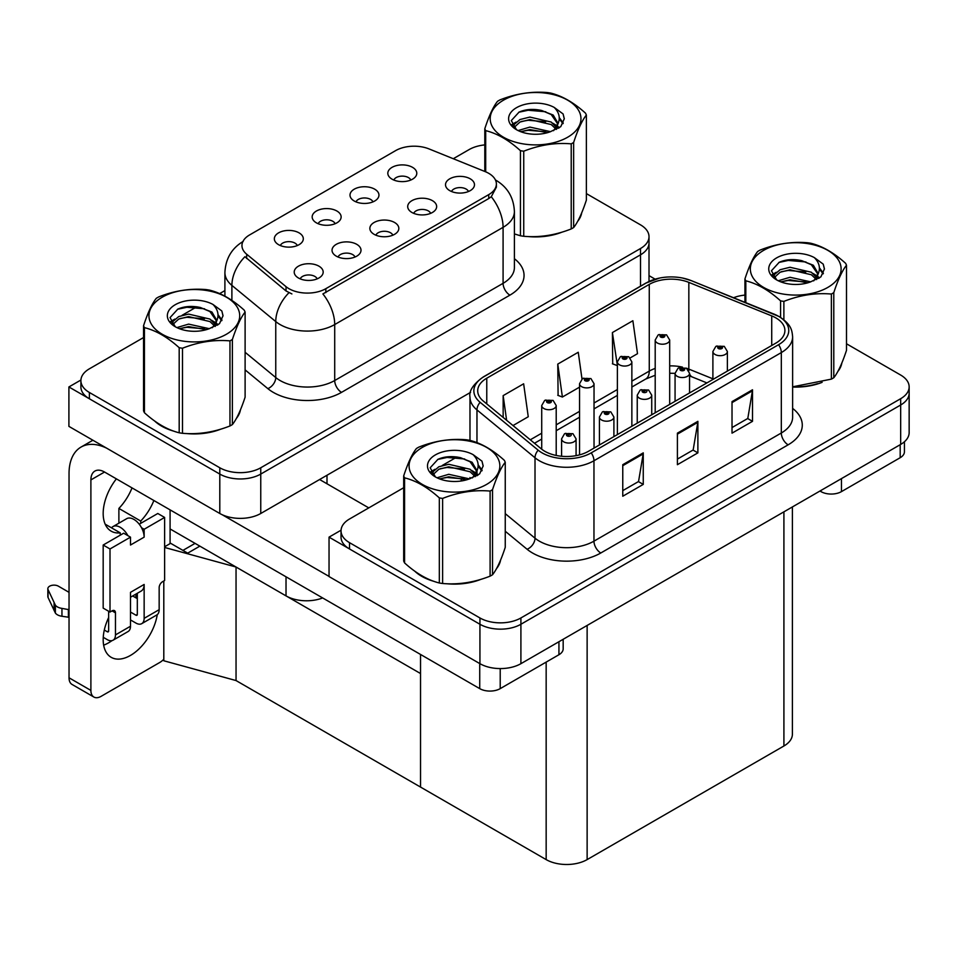 <?xml version="1.0" encoding="UTF-8"?>
<svg xmlns="http://www.w3.org/2000/svg" width="957" height="957" viewBox="0 0 957 957"><rect width="100%" height="100%" fill="white"/><g stroke="black" fill="none" stroke-linecap="round" stroke-linejoin="round"><path stroke-width="1.44" d="M392.825 235.183A8.685 5.012 0 0 0 390.492 232.742A8.685 5.012 0 0 0 381.927 231.474A8.685 5.012 0 0 0 375.874 235.183M394.583 222.491A14.487 8.362 0 0 0 376.029 221.557A14.487 8.362 0 0 0 371.232 231.953A14.487 8.362 0 0 0 374.103 234.321A14.487 8.362 0 0 0 397.466 231.953A14.487 8.362 0 0 0 394.583 222.491M335.129 223.711A8.685 5.012 0 0 0 332.797 221.27A8.685 5.012 0 0 0 324.232 220.002A8.685 5.012 0 0 0 318.179 223.711M336.888 211.019A14.487 8.362 0 0 0 318.334 210.085A14.487 8.362 0 0 0 313.537 220.481A14.487 8.362 0 0 0 316.408 222.849A14.487 8.362 0 0 0 339.771 220.481A14.487 8.362 0 0 0 336.888 211.019M354.999 257.026A8.685 5.012 0 0 0 352.666 254.574A8.685 5.012 0 0 0 344.101 253.306A8.685 5.012 0 0 0 338.036 257.026M356.758 244.334A14.487 8.362 0 0 0 338.204 243.401A14.487 8.362 0 0 0 333.407 253.796A14.487 8.362 0 0 0 336.278 256.153A14.487 8.362 0 0 0 359.641 253.796A14.487 8.362 0 0 0 356.758 244.334M317.174 278.858A8.685 5.012 0 0 0 314.841 276.417A8.685 5.012 0 0 0 306.276 275.149A8.685 5.012 0 0 0 300.211 278.858M318.932 266.166A14.487 8.362 0 0 0 300.378 265.233A14.487 8.362 0 0 0 295.581 275.628A14.487 8.362 0 0 0 298.452 277.997A14.487 8.362 0 0 0 321.815 275.628A14.487 8.362 0 0 0 318.932 266.166M430.65 213.351A8.685 5.012 0 0 0 428.317 210.899A8.685 5.012 0 0 0 419.752 209.631A8.685 5.012 0 0 0 413.699 213.351M432.408 200.647A14.487 8.362 0 0 0 413.855 199.726A14.487 8.362 0 0 0 409.058 210.109A14.487 8.362 0 0 0 411.929 212.478A14.487 8.362 0 0 0 435.291 210.109A14.487 8.362 0 0 0 432.408 200.647M468.475 191.508A8.685 5.012 0 0 0 466.143 189.067A8.685 5.012 0 0 0 457.578 187.787A8.685 5.012 0 0 0 451.525 191.508M470.234 178.815A14.487 8.362 0 0 0 451.68 177.882A14.487 8.362 0 0 0 446.883 188.278A14.487 8.362 0 0 0 449.754 190.634A14.487 8.362 0 0 0 473.117 188.278A14.487 8.362 0 0 0 470.234 178.815M410.78 180.036A8.685 5.012 0 0 0 408.448 177.595A8.685 5.012 0 0 0 399.882 176.315A8.685 5.012 0 0 0 393.829 180.036M412.539 167.343A14.487 8.362 0 0 0 393.985 166.41A14.487 8.362 0 0 0 389.188 176.806A14.487 8.362 0 0 0 392.059 179.174A14.487 8.362 0 0 0 415.422 176.806A14.487 8.362 0 0 0 412.539 167.343M372.955 201.879A8.685 5.012 0 0 0 370.622 199.427A8.685 5.012 0 0 0 362.057 198.159A8.685 5.012 0 0 0 356.004 201.879M374.713 189.187A14.487 8.362 0 0 0 356.16 188.254A14.487 8.362 0 0 0 351.363 198.637A14.487 8.362 0 0 0 354.234 201.006A14.487 8.362 0 0 0 377.596 198.637A14.487 8.362 0 0 0 374.713 189.187M297.304 245.554A8.685 5.012 0 0 0 294.971 243.114A8.685 5.012 0 0 0 286.406 241.834A8.685 5.012 0 0 0 280.341 245.554M299.062 232.862A14.487 8.362 0 0 0 280.509 231.929A14.487 8.362 0 0 0 275.712 242.324A14.487 8.362 0 0 0 278.583 244.681A14.487 8.362 0 0 0 301.945 242.324A14.487 8.362 0 0 0 299.062 232.862M488.74 173.337A26.066 15.049 0 0 0 485.259 171.65L429.035 148.921A26.066 15.049 0 0 0 395.648 150.608L249.598 234.932A26.066 15.049 0 0 0 241.954 245.578A26.066 15.049 0 0 0 246.667 254.203L286.035 286.669A26.066 15.049 0 0 0 325.835 288.679L488.74 194.618A26.066 15.049 0 0 0 496.384 183.983A26.066 15.049 0 0 0 488.74 173.337M322.653 597.946A28.973 16.724 180 0 1 286.023 595.888L170.083 528.946M80.914 380.013L68.904 386.951L219.799 474.074A28.973 16.724 0 0 0 260.759 474.074L640.52 254.813A28.973 16.724 0 0 0 649.013 242.994A28.973 16.724 0 0 1 640.52 254.813L260.759 474.074A28.973 16.724 0 0 1 219.799 474.074L89.384 398.782A28.973 16.724 0 0 1 80.902 386.951L80.902 380.647A28.973 16.724 0 0 0 89.384 392.478L219.799 467.77A28.973 16.724 0 0 0 260.759 467.77L640.52 248.509A28.973 16.724 0 0 0 649.013 236.69A28.973 16.724 0 0 0 640.52 224.859L586.366 193.589M68.904 386.951L68.904 426.379L219.799 513.49A28.973 16.724 0 0 0 260.759 513.49L470.581 392.358M199.857 546.136L187.704 553.146L170.083 542.978M236.044 680.559L236.044 567.023L420.53 673.537L420.53 787.073L236.044 680.559L163.803 660.773L163.803 580.983M195.072 543.373L182.931 550.395L170.633 543.301L164.628 546.77M164.628 547.464L236.044 567.023M403.687 487.735L349.52 519.005A28.973 16.724 0 0 0 341.039 530.836L341.039 537.14A28.973 16.724 0 0 0 349.52 548.971L479.935 624.263A28.973 16.724 0 0 0 520.907 624.263L900.669 405.002A28.973 16.724 0 0 0 909.15 393.183A28.973 16.724 0 0 1 900.669 405.002L520.907 624.263A28.973 16.724 0 0 1 479.935 624.263L329.041 537.14L329.041 576.569L479.935 663.679A28.973 16.724 0 0 0 520.907 663.679L900.669 444.431A28.973 16.724 0 0 0 909.15 432.6L909.15 386.879A28.973 16.724 0 0 0 900.669 375.048L846.502 343.778M341.063 530.202L329.041 537.14M792.396 506.935L792.396 734.175A28.973 16.724 180 0 1 783.915 745.993L587.131 859.601A28.973 16.724 180 0 1 546.16 859.601L420.53 787.073L420.53 654.456M154.663 421.02A46.355 26.76 0 0 0 161.554 426.092A46.355 26.76 0 0 0 173.923 431.2M496.384 183.983L496.384 187.177L491.276 196.711L488.74 198.554L322.892 293.931A33.794 19.511 60 0 1 334.711 324.555A38.627 22.298 180 0 1 280.09 324.555A38.627 22.298 180 0 1 275.76 321.576L231.893 285.401A38.627 22.298 180 0 1 224.907 272.613L224.907 296.156M291.897 293.931L286.035 290.964L244.92 256.727A33.794 22.609 129.5 0 0 231.893 285.401L231.893 300.402M520.441 235.781L520.441 150.692A52.145 30.11 -0 0 0 523.742 151.206L523.742 236.283A52.145 30.11 -0 0 1 520.441 235.781L514.399 233.903A46.355 26.76 0 0 0 515.177 234.178M527.666 236.523A46.355 26.76 0 0 0 561.998 232.144M577.645 221.39A46.355 26.76 0 0 0 581.689 212.897M186.412 433.545A46.355 26.76 0 0 0 220.744 429.167M236.391 418.412A46.355 26.76 0 0 0 240.434 409.907M484.804 144.902A28.973 16.724 0 0 0 469.145 149.567L453.283 158.718M224.907 290.581L219.655 293.608M196.807 306.802L182.093 315.296M143.55 337.546L89.384 368.816A28.973 16.724 0 0 0 80.902 380.647M414.812 571.221A46.355 26.76 0 0 0 421.69 576.293A46.355 26.76 0 0 0 434.059 581.389M775.852 317.891A30.899 17.836 180 0 1 784.907 330.5A30.899 17.836 180 0 1 775.852 343.12L588.495 451.285A30.899 17.836 180 0 1 541.339 448.905L483.297 401.055A30.899 17.836 180 0 1 477.71 390.815A30.899 17.836 180 0 1 486.766 378.206L649.265 284.385A30.899 17.836 180 0 1 688.837 282.387L771.725 315.894A30.899 17.836 180 0 1 775.852 317.891M778.579 316.312A34.763 20.073 0 0 0 773.938 314.063L691.05 280.557A34.763 20.073 0 0 0 682.7 278.068A34.763 20.073 0 0 0 659.529 278.068A34.763 20.073 0 0 0 646.537 282.805L484.027 376.627A34.763 20.073 0 0 0 480.139 402.323L538.169 450.185A34.763 20.073 0 0 0 591.223 452.864L778.579 344.699A34.763 20.073 0 0 0 778.579 316.312M622.768 464.695L622.768 496.228L643.26 484.398L643.26 452.864L622.768 464.695M622.768 490.63L638.546 481.527L643.176 453.905A7.728 4.462 -120 0 0 643.26 452.864M638.415 481.598L643.26 484.398M732.021 401.617L732.021 433.15L752.501 421.331L752.501 389.786L732.021 401.617M732.021 427.564L747.8 418.448L752.417 390.839A7.728 4.462 -120 0 0 752.501 389.786M747.656 418.532L752.501 421.331M677.4 433.15L677.4 464.695L697.88 452.864L697.88 421.331L677.4 433.15M677.4 459.097L693.167 449.981L697.797 422.372A7.728 4.462 -120 0 0 697.88 421.331M693.035 450.065L697.88 452.864M792.623 387.047A46.355 26.76 0 0 0 822.135 382.333M837.782 371.579A46.355 26.76 0 0 0 841.825 363.086M446.548 583.734A46.355 26.76 0 0 0 480.881 579.356M496.527 568.602A46.355 26.76 0 0 0 500.571 560.108M341.039 530.836A28.973 16.724 0 0 0 349.52 542.667L479.935 617.959A28.973 16.724 0 0 0 520.907 617.959L900.669 398.698A28.973 16.724 0 0 0 909.15 386.879M744.941 295.091A28.973 16.724 0 0 0 733.576 297.723M456.944 456.991L442.242 465.485M630.232 357.882L637.506 353.683L632.876 320.727L612.396 332.558L612.719 363.899M513.012 425.554L528.252 416.75L523.635 383.805L503.155 395.624L503.155 417.419M582 378.984L578.255 352.26L557.775 364.091L558.098 395.432M557.775 364.091L562.393 397.035L579.547 387.142M562.393 397.035L557.775 395.313M612.396 332.558L617.373 365.299M617.014 365.502L612.396 363.78M503.155 395.624L506.612 420.267M556.208 455.46L556.208 405.553A7.237 4.187 180 0 1 551.734 409.417A7.237 4.187 180 0 1 543.839 408.507A7.237 4.187 180 0 1 541.722 405.553L544.617 400.528A4.833 2.907 57.8 0 1 547.189 400.672A2.416 1.4 0 0 0 547.26 402.598A2.416 1.4 0 0 0 550.67 402.598A2.416 1.4 0 0 0 550.67 400.624A2.416 1.4 0 0 0 547.332 400.588L549.928 401.617L548.277 402.012L548.313 401.198M547.332 400.588A4.833 2.668 -117.9 0 0 545.071 400.253A4.833 2.668 -117.9 0 0 544.868 400.397M548.253 401.988L547.189 400.672M548.277 402.012L548.253 401.234M576.078 455.664L576.078 438.868A7.237 4.187 180 0 1 571.604 442.732A7.237 4.187 180 0 1 563.709 441.823A7.237 4.187 180 0 1 561.592 438.868L564.474 433.832A4.833 2.907 57.8 0 1 567.058 433.976A2.416 1.4 0 0 0 567.13 435.902A2.416 1.4 0 0 0 570.539 435.902A2.416 1.4 0 0 0 570.539 433.94A2.416 1.4 0 0 0 567.202 433.892L569.511 434.526L568.147 435.315L568.183 434.514M567.202 433.892A4.833 2.668 -117.9 0 0 564.941 433.569A4.833 2.668 -117.9 0 0 564.738 433.7M568.123 435.303L567.058 433.976M568.147 435.315L568.123 434.55M841.466 478.608L841.466 491.611L900.19 457.709L900.19 444.706M655.126 279.169L649.013 275.64M904.425 441.751L904.425 451.8A14.487 8.362 180 0 1 900.19 457.709M841.466 491.611A14.487 8.362 180 0 1 820.986 491.611L820.986 490.427M819.958 491.025L820.986 491.611M111.957 640.652A38.627 22.298 -60 0 1 108.643 642.793A38.627 22.298 -60 0 1 103.643 645.15M157.259 614.645A38.627 22.298 -60 0 1 130.487 655.413A38.627 22.298 -60 0 1 111.179 657.315A38.627 22.298 -60 0 1 108.643 617.564M120.247 535.178L120.247 532.87L105.174 524.173M153.874 500.511A38.627 22.298 -60 0 1 140.727 521.051L140.727 523.347M140.727 521.051L118.883 508.43L118.883 523.18M500.212 668.584L500.212 688.633L558.936 654.732L558.936 641.728M368.78 507.892L319.614 479.517M329.041 576.401L222.287 514.782M132.03 487.891A38.627 22.298 -60 0 1 118.883 508.43M135.918 594.094A38.627 22.298 -60 0 1 135.882 597.814M90.891 690.416A14.487 8.362 120 0 0 93.882 697.043L72.038 684.434A14.487 8.362 -60 0 1 69.036 677.795L90.891 690.416L90.891 479.912A19.307 11.149 60 0 1 94.887 471.071A19.307 11.149 60 0 1 104.54 472.028L479.732 688.633L479.732 663.56M106.658 448.175A57.934 33.447 -120 0 0 81.034 447.075A57.934 33.447 -120 0 0 69.036 473.595L69.036 677.795M93.882 697.043A14.487 8.362 120 0 0 101.131 696.325L159.843 662.423A14.487 8.362 120 0 0 163.803 659.217M120.247 532.87A38.627 22.298 -60 0 1 111.179 531.171A38.627 22.298 -60 0 1 116.383 478.859M170.083 543.612L170.083 509.866M563.171 639.276L563.171 648.822A14.487 8.362 180 0 1 558.936 654.732M500.212 688.633A14.487 8.362 180 0 1 479.732 688.633M594.034 448.091L594.034 383.721A7.237 4.187 180 0 1 589.56 387.573A7.237 4.187 180 0 1 581.665 386.676A7.237 4.187 180 0 1 579.547 383.721L582.442 378.685A4.833 2.907 57.8 0 1 585.014 378.828A2.416 1.4 0 0 0 585.086 380.754A2.416 1.4 0 0 0 588.495 380.754A2.416 1.4 0 0 0 588.495 378.793A2.416 1.4 0 0 0 585.158 378.745L587.754 379.773L586.103 380.168L585.014 378.828M586.139 380.18L586.139 379.367M585.158 378.745A4.833 2.668 -117.9 0 0 582.897 378.422A4.833 2.668 -117.9 0 0 582.693 378.553M586.103 380.168L586.079 379.391M631.859 426.248L631.859 361.878A7.237 4.187 180 0 1 627.385 365.741A7.237 4.187 180 0 1 619.49 364.832A7.237 4.187 180 0 1 617.373 361.878L620.268 356.853A4.833 2.907 57.8 0 1 622.84 356.997A2.416 1.4 0 0 0 622.911 358.923A2.416 1.4 0 0 0 626.321 358.923A2.416 1.4 0 0 0 626.321 356.949A2.416 1.4 0 0 0 622.983 356.901L625.579 357.93L623.928 358.325L622.84 356.997M623.964 358.349L623.964 357.523M622.983 356.901A4.833 2.668 -117.9 0 0 620.722 356.578A4.833 2.668 -117.9 0 0 620.519 356.722M623.928 358.325L623.904 357.559M669.685 404.416L669.685 340.034A7.237 4.187 180 0 1 665.211 343.898A7.237 4.187 180 0 1 657.327 342.989A7.237 4.187 180 0 1 655.198 340.034L658.093 335.01A4.833 2.907 57.8 0 1 660.665 335.153A2.416 1.4 0 0 0 660.737 337.079A2.416 1.4 0 0 0 664.146 337.079A2.416 1.4 0 0 0 664.146 335.106A2.416 1.4 0 0 0 660.808 335.07L663.404 336.098L661.766 336.493L661.789 335.68M660.808 335.07A4.833 2.668 -117.9 0 0 658.56 334.747A4.833 2.668 -117.9 0 0 658.344 334.878M661.73 336.469L660.665 335.153M661.766 336.493L661.73 335.716M613.904 436.619L613.904 417.025A7.237 4.187 180 0 1 609.43 420.889A7.237 4.187 180 0 1 601.534 419.979A7.237 4.187 180 0 1 599.417 417.025L602.312 412A4.833 2.907 57.8 0 1 604.884 412.144A2.416 1.4 0 0 0 604.956 414.07A2.416 1.4 0 0 0 608.365 414.07A2.416 1.4 0 0 0 608.365 412.096A2.416 1.4 0 0 0 605.027 412.06L607.623 413.089L605.972 413.472L604.884 412.144M606.008 413.496L606.008 412.67M605.027 412.06A4.833 2.668 -117.9 0 0 602.766 411.725A4.833 2.668 -117.9 0 0 602.563 411.869M605.972 413.472L605.948 412.706M651.729 414.776L651.729 395.181A7.237 4.187 180 0 1 647.255 399.045A7.237 4.187 180 0 1 639.36 398.148A7.237 4.187 180 0 1 637.242 395.181L640.137 390.157A4.833 2.907 57.8 0 1 642.709 390.3A2.416 1.4 0 0 0 642.781 392.226A2.416 1.4 0 0 0 646.19 392.226A2.416 1.4 0 0 0 646.19 390.265A2.416 1.4 0 0 0 642.853 390.217L645.174 390.851L643.798 391.64L643.834 390.839M642.853 390.217A4.833 2.668 -117.9 0 0 640.592 389.894A4.833 2.668 -117.9 0 0 640.389 390.025M643.774 391.616L642.709 390.3M643.798 391.64L643.774 390.863M689.554 392.944L689.554 373.35A7.237 4.187 180 0 1 685.08 377.214A7.237 4.187 180 0 1 677.185 376.304A7.237 4.187 180 0 1 675.068 373.35L677.963 368.325A4.833 2.907 57.8 0 1 680.535 368.469A2.416 1.4 0 0 0 680.606 370.395A2.416 1.4 0 0 0 684.016 370.395A2.416 1.4 0 0 0 684.016 368.421A2.416 1.4 0 0 0 680.678 368.373L683.274 369.402L681.623 369.797L680.535 368.469M681.659 369.821L681.659 368.995M680.678 368.373A4.833 2.668 -117.9 0 0 678.417 368.05A4.833 2.668 -117.9 0 0 678.214 368.194M681.599 369.785L681.599 369.031M727.38 371.101L727.38 351.506A7.237 4.187 180 0 1 722.906 355.37A7.237 4.187 180 0 1 715.023 354.461A7.237 4.187 180 0 1 712.893 351.506L715.788 346.482A4.833 2.907 57.8 0 1 718.36 346.625A2.416 1.4 0 0 0 718.432 348.551A2.416 1.4 0 0 0 721.841 348.551A2.416 1.4 0 0 0 721.841 346.578A2.416 1.4 0 0 0 718.504 346.542L721.099 347.57L719.461 347.965L719.485 347.152M718.504 346.542A4.833 2.668 -117.9 0 0 716.255 346.219A4.833 2.668 -117.9 0 0 716.039 346.35M719.425 347.941L718.36 346.625M719.461 347.965L719.425 347.188M127.879 535.645L130.487 537.152L110.007 548.971L103.177 545.035L123.656 533.205L127.879 535.645A14.487 8.362 -120 0 0 120.247 527.295A14.487 8.362 -120 0 0 112.998 526.577A14.487 8.362 -120 0 0 111.55 527.857M141.54 527.762L144.148 529.257L144.148 537.152A14.487 8.362 -120 0 0 141.54 527.762A14.487 8.362 -120 0 0 133.896 519.412A14.487 8.362 -120 0 0 126.659 518.694L112.998 526.577M103.248 637.314L107.268 639.635A11.592 6.687 -120 0 0 113.07 640.209A11.592 6.687 -120 0 0 115.462 634.91L130.487 626.237L130.487 592.335L144.148 584.452L144.148 618.354L159.161 609.681L159.161 587.61A4.833 2.787 -60 0 1 162.582 581.689L164.628 580.504L164.628 517.438L157.797 513.49L139.232 524.209M130.487 626.237A11.592 6.687 60 0 1 128.082 631.536L113.07 640.209M69.036 592.335L58.377 586.174A6.161 3.565 180 0 0 51.654 585.409A6.161 3.565 180 0 0 47.85 588.699L47.85 596.582A6.161 3.565 0 0 0 48.065 597.503L55.374 613.054A9.654 5.575 0 0 0 61.954 616.272L61.954 608.389L69.036 609.681M130.487 597.228L141.146 591.079A14.487 8.362 -120 0 0 144.148 584.452M137.318 593.292L137.318 614.406A1.926 1.113 60 0 1 136.911 615.291A1.926 1.113 60 0 1 135.954 615.195L137.318 614.406M130.487 612.049L135.954 615.195M159.161 609.681A11.592 6.687 60 0 1 156.769 614.98L141.744 623.653A11.592 6.687 -120 0 1 135.954 623.079L130.487 619.933M141.744 623.653A11.592 6.687 -120 0 0 144.148 618.354M144.148 537.152L130.487 545.035L130.487 537.152M108.643 611.26L108.643 630.962A1.926 1.113 60 0 1 108.237 631.847A1.926 1.113 60 0 1 107.268 631.752L108.643 630.962M103.177 545.035L103.177 608.102L110.007 612.049L112.053 610.865A4.833 2.787 -60 0 1 114.469 610.626A4.833 2.787 -60 0 1 115.462 612.839L115.462 634.91M137.318 598.639L132.676 595.972M164.628 517.438L144.148 529.257M110.007 548.971L110.007 612.049M69.036 617.564L68.39 617.193L68.39 609.31M104.301 630.041L107.268 631.752M68.39 617.193L61.954 616.272M61.954 608.389A9.654 5.575 0 0 1 55.374 605.171L48.065 589.62A6.161 3.565 180 0 1 47.85 588.699M55.374 605.171L55.374 613.054M54.082 602.599L54.082 610.482M580.086 216.557A45.864 26.485 180 0 1 579.595 217.61M557.393 233.448A45.864 26.485 180 0 1 534.006 236.618M840.222 366.746A45.864 26.485 180 0 1 839.732 367.799M817.529 383.637A45.864 26.485 180 0 1 794.154 386.807M238.831 413.58A45.864 26.485 180 0 1 238.341 414.632M216.138 430.471A45.864 26.485 180 0 1 192.752 433.641M168.205 428.939A45.864 26.485 180 0 1 161.9 425.901A45.864 26.485 180 0 1 157.738 423.138M498.968 563.769A45.864 26.485 180 0 1 498.477 564.821M476.275 580.66A45.864 26.485 180 0 1 452.9 583.83M428.353 579.129A45.864 26.485 180 0 1 422.037 576.09A45.864 26.485 180 0 1 417.874 573.327M503.49 100.174A45.386 26.198 -0 0 0 503.49 137.222A45.386 26.198 -0 0 0 567.668 137.222A45.386 26.198 -0 0 0 567.668 100.174A45.386 26.198 -0 0 0 503.49 100.174M523.742 236.283C539.509 237.671 555.335 235.219 571.221 228.938A52.145 30.11 -0 0 0 572.453 228.256A52.145 30.11 -0 0 0 573.638 227.551C577.861 222.263 582.107 213.124 586.366 200.133L586.366 115.055A52.145 30.11 -0 0 0 585.481 113.141C573.865 102.626 562.273 95.927 550.718 93.08A52.145 30.11 -0 0 0 547.416 92.566C531.53 91.214 515.703 93.654 499.937 99.911A52.145 30.11 -0 0 0 498.717 100.593A52.145 30.11 -0 0 0 497.52 101.31C493.262 106.67 489.027 115.797 484.804 128.716A52.145 30.11 -0 0 0 485.689 130.631L485.689 171.817M520.441 150.692C508.825 140.165 497.245 133.478 485.689 130.631M571.221 228.938L571.221 143.861C555.467 142.473 539.64 144.926 523.742 151.206M571.221 143.861A52.145 30.11 -0 0 0 572.453 143.167A52.145 30.11 -0 0 0 573.638 142.461L573.638 227.551M550.598 131.671L529.867 127.09L518.108 130.571M547.703 132.616L529.867 129.59L520.752 131.707M556.268 127.293L551.196 122.041L529.867 117.077L519.974 119.541L514.256 124.422L513.514 127.066M555.455 128.537L551.196 124.542L529.867 119.577L519.974 122.041L513.969 127.556M553.517 130.702L556.902 126.013L557.656 122.699L553.218 115.043L541.1 110.366C532.846 108.679 525.501 109.265 519.065 112.113L511.289 120.582L516.505 129.662M556.495 129.398L557.656 124.685M557.584 123.692L551.196 114.529L541.686 110.474M516.505 107.686A26.975 15.575 -0 0 0 516.505 129.709A26.975 15.575 -0 0 0 550.227 131.779L560.754 126.671L564.295 118.704L563.087 113.943L554.247 107.447A26.975 15.575 -0 0 0 516.505 107.686M554.247 107.447C559.857 113.165 560.754 119.35 556.902 126.001M484.804 171.459L484.804 128.716M586.366 115.055C582.143 120.331 577.896 129.47 573.638 142.461M545.729 131.779L528.156 130.272L521.158 131.54M558.565 128.226L557.333 127.233M556.591 126.695L555.335 125.869M545.729 121.766L528.156 120.259L521.158 121.527M514.399 124.171L512.33 125.451M562.955 123.692L559.259 118.824M545.801 111.766L528.156 110.246L518.742 112.256M564.295 118.943L563.087 113.943M559.378 127.7L557.56 126.145M557.022 125.75L552.691 123.154M516.098 122.077L511.863 124.53M563.266 123.094L559.247 117.567M763.626 250.363A45.386 26.198 -0 0 0 763.626 287.411A45.386 26.198 -0 0 0 827.817 287.411A45.386 26.198 -0 0 0 827.817 250.363A45.386 26.198 -0 0 0 763.626 250.363M792.623 386.819L831.37 379.128A52.145 30.11 -0 0 0 832.59 378.446A52.145 30.11 -0 0 0 833.786 377.74C838.009 372.452 842.244 363.313 846.502 350.322L846.502 265.245A52.145 30.11 -0 0 0 845.617 263.331C834.002 252.815 822.422 246.116 810.866 243.269A52.145 30.11 -0 0 0 807.564 242.755C791.666 241.403 775.84 243.844 760.085 250.1A52.145 30.11 -0 0 0 758.853 250.794A52.145 30.11 -0 0 0 757.669 251.5C753.41 256.859 749.164 265.998 744.941 278.906A52.145 30.11 -0 0 0 745.826 280.82L745.826 302.675M780.589 317.389L780.589 300.881C768.973 290.354 757.382 283.667 745.826 280.82M780.589 300.881A52.145 30.11 -0 0 0 783.879 301.395L783.879 319.77M831.37 379.128L831.37 294.05C815.603 292.675 799.777 295.115 783.879 301.395M831.37 294.05A52.145 30.11 -0 0 0 832.59 293.356A52.145 30.11 -0 0 0 833.786 292.651L833.786 377.74M810.735 281.86L790.004 277.279L778.244 280.76M807.852 282.805L790.004 279.779L780.888 281.896M816.417 277.482L811.333 272.231L790.004 267.266L780.111 269.73L774.404 274.611L773.651 277.267M815.603 278.726L811.333 274.743L790.004 269.766L780.111 272.231L774.105 277.745M813.653 280.891L817.051 276.19L817.792 272.889L813.354 265.233L801.236 260.555C792.982 258.869 785.637 259.455 779.201 262.302L771.426 270.783L776.653 279.851M816.632 279.588L817.792 274.874M817.733 273.881L811.333 264.73L801.822 260.663M776.641 257.876A26.975 15.575 -0 0 0 776.641 279.899A26.975 15.575 -0 0 0 810.376 281.968L820.891 276.872L824.432 268.893L823.223 264.132L814.383 257.636A26.975 15.575 -0 0 0 776.641 257.876M814.383 257.636C820.005 263.354 820.891 269.539 817.051 276.19M744.941 302.316L744.941 278.906M846.502 265.245C842.28 270.52 838.033 279.659 833.786 292.651M805.866 281.968L788.293 280.461L781.295 281.729M818.713 278.415L817.481 277.422M816.728 276.884L815.472 276.059M805.866 271.955L788.293 270.448L781.295 271.716M774.536 274.36L772.478 275.64M823.104 273.881L819.395 269.013M805.938 261.967L788.293 260.436L778.878 262.457M824.432 269.132L823.223 264.132M819.515 277.889L817.697 276.334M817.158 275.939L812.84 273.343M776.235 272.267L772.012 274.719M823.403 273.295L819.395 267.757M162.235 297.196A45.386 26.198 -0 0 0 162.235 334.244A45.386 26.198 -0 0 0 226.414 334.244A45.386 26.198 -0 0 0 226.414 297.196A45.386 26.198 -0 0 0 162.235 297.196M157.462 297.615A52.145 30.11 -0 0 0 156.266 298.333C152.007 303.692 147.773 312.819 143.55 325.739A52.145 30.11 -0 0 0 144.435 327.641L144.435 412.73C155.991 423.221 167.571 429.908 179.186 432.791A52.145 30.11 -0 0 0 182.488 433.306C198.255 434.681 214.081 432.241 229.967 425.961A52.145 30.11 -0 0 0 231.199 425.279A52.145 30.11 -0 0 0 232.384 424.573C236.606 419.286 240.853 410.146 245.112 397.155L245.112 312.078A52.145 30.11 -0 0 0 244.226 310.164C232.611 299.637 221.019 292.95 209.463 290.103A52.145 30.11 -0 0 0 206.162 289.588C190.276 288.224 174.449 290.677 158.683 296.933A52.145 30.11 -0 0 0 157.462 297.615M179.186 432.791L179.186 347.714C167.571 337.187 155.991 330.5 144.435 327.641M179.186 347.714A52.145 30.11 -0 0 0 182.488 348.228L182.488 433.306M229.967 425.961L229.967 340.883C214.212 339.496 198.386 341.948 182.488 348.228M229.967 340.883A52.145 30.11 -0 0 0 231.199 340.19A52.145 30.11 -0 0 0 232.384 339.484L232.384 424.573M143.55 325.739L143.55 410.828A52.145 30.11 -0 0 0 144.435 412.73M209.344 328.694L188.613 324.112L176.854 327.593M206.449 329.639L188.613 326.612L179.497 328.73M215.014 324.315L209.93 319.064L188.613 314.099L178.72 316.564L173.002 321.444L172.26 324.088M214.201 325.559L209.93 321.564L188.613 316.6L178.72 319.064L172.715 324.579M212.263 327.725L215.648 323.035L216.402 319.722L211.964 312.054L199.846 307.388C191.591 305.702 184.246 306.288 177.811 309.135L170.035 317.604L175.251 326.684M215.241 326.421L216.402 321.708M216.33 320.715L209.93 311.551L200.432 307.496M175.251 304.709A26.975 15.575 -0 0 0 175.251 326.732A26.975 15.575 -0 0 0 208.973 328.801L219.5 323.693L223.041 315.714L221.833 310.965L212.992 304.47A26.975 15.575 -0 0 0 175.251 304.709M212.992 304.47C218.603 310.188 219.5 316.372 215.648 323.023M245.112 312.078C240.889 317.353 236.642 326.493 232.384 339.484M204.475 328.801L186.902 327.294L179.904 328.562M217.311 325.248L216.079 324.256M215.337 323.717L214.081 322.892M204.475 318.789L186.902 317.281L179.904 318.549M173.145 321.193L171.076 322.461M221.701 320.715L218.005 315.846M204.547 308.788L186.902 307.269L177.488 309.278M223.041 315.966L221.833 310.965M218.124 324.722L216.306 323.167M215.768 322.76L211.437 320.176M174.844 319.1L170.609 321.552M222.012 320.117L217.993 314.59M422.372 447.386A45.386 26.198 -0 0 0 422.372 484.433A45.386 26.198 -0 0 0 486.563 484.433A45.386 26.198 -0 0 0 486.563 447.386A45.386 26.198 -0 0 0 422.372 447.386M417.599 447.804A52.145 30.11 -0 0 0 416.415 448.522C412.156 453.881 407.909 463.021 403.687 475.928A52.145 30.11 -0 0 0 404.572 477.842L404.572 562.919C416.128 573.41 427.719 580.098 439.323 582.992A52.145 30.11 -0 0 0 442.624 583.495C458.391 584.883 474.217 582.43 490.104 576.15A52.145 30.11 -0 0 0 491.336 575.468A52.145 30.11 -0 0 0 492.52 574.762C496.755 569.475 500.99 560.335 505.248 547.344L505.248 462.267A52.145 30.11 -0 0 0 504.363 460.353C492.747 449.838 481.168 443.139 469.612 440.292A52.145 30.11 -0 0 0 466.31 439.777C450.412 438.426 434.586 440.866 418.831 447.122A52.145 30.11 -0 0 0 417.599 447.804M439.323 582.992L439.323 497.903C427.719 487.376 416.128 480.689 404.572 477.842M439.323 497.903A52.145 30.11 -0 0 0 442.624 498.418L442.624 583.495M490.104 576.15L490.104 491.073C474.349 489.697 458.523 492.137 442.624 498.418M490.104 491.073A52.145 30.11 -0 0 0 491.336 490.379A52.145 30.11 -0 0 0 492.52 489.673L492.52 574.762M403.687 475.928L403.687 561.017A52.145 30.11 -0 0 0 404.572 562.919M469.48 478.883L448.749 474.301L436.99 477.782M466.597 479.828L448.749 476.801L439.634 478.919M475.162 474.505L470.078 469.253L448.749 464.289L438.856 466.753L433.15 471.634L432.397 474.289M474.349 475.749L470.078 471.753L448.749 466.789L438.856 469.253L432.851 474.768M472.399 477.914L475.796 473.213L476.538 469.911L472.1 462.255L459.982 457.578C451.728 455.891 444.383 456.477 437.947 459.324L430.172 467.794L435.399 476.873M475.378 476.61L476.538 471.897M476.478 470.904L470.078 461.741L460.568 457.685M435.387 454.898A26.975 15.575 -0 0 0 435.387 476.921A26.975 15.575 -0 0 0 469.121 478.99L479.636 473.894L483.177 465.915L481.969 461.154L473.129 454.659A26.975 15.575 -0 0 0 435.387 454.898M473.129 454.659C478.751 460.377 479.636 466.561 475.796 473.213M505.248 462.267C501.025 467.542 496.779 476.682 492.52 489.673M464.612 478.99L447.039 477.483L440.041 478.751M477.459 475.438L476.227 474.445M475.473 473.906L474.217 473.081M464.612 468.978L447.039 467.471L440.041 468.739M433.282 471.382L431.224 472.662M481.85 470.904L478.141 466.035M464.683 458.989L447.039 457.458L437.624 459.468M483.177 466.155L481.969 461.154M478.261 474.911L476.442 473.356M475.904 472.961L471.586 470.365M434.98 469.289L430.758 471.741M482.149 470.306L478.141 464.779M286.023 595.888L286.023 576.796M640.52 286.167L640.52 248.509M260.759 513.49L260.759 467.77M219.799 513.49L219.799 467.77M326.995 483.775L326.995 475.258M246.667 254.203L246.667 258.51M286.035 286.669L286.035 290.964M325.835 288.679L325.835 292.603M488.74 194.618L488.74 198.554M479.935 663.679L479.935 617.959M520.907 663.679L520.907 617.959M900.669 444.431L900.669 398.698M783.915 745.993L783.915 511.839M587.131 859.601L587.131 625.447M546.16 859.601L546.16 662.112M514.399 258.713A48.281 27.873 180 0 1 509.914 295.139L341.529 392.358A9.654 5.575 60 0 1 334.711 380.527L503.083 283.32A38.627 22.298 0 0 0 514.399 267.553L514.399 211.569A38.627 22.298 180 0 1 503.083 227.335A33.794 19.511 -120 0 0 491.276 196.711M341.529 392.358A48.281 27.873 180 0 1 273.259 392.358A48.281 27.873 180 0 1 267.852 388.638L245.112 369.88M288.918 292.758A33.794 22.609 129.5 0 0 275.76 321.576L275.76 377.548A38.627 22.298 0 0 0 280.09 380.527A38.627 22.298 0 0 0 334.711 380.527L334.711 324.555L503.083 227.335L503.083 283.32A9.654 5.575 60 0 0 509.914 295.139M89.384 392.478L89.384 398.782M245.112 352.284L275.76 377.548A9.654 6.46 -50.5 0 1 267.852 388.638M792.623 408.388A48.281 27.873 180 0 1 788.137 444.826L600.793 552.99A9.654 5.575 60 0 1 593.962 541.16L781.319 432.995A38.627 22.298 0 0 0 792.623 417.228L792.623 336.804A38.627 22.298 180 0 1 781.319 352.583A9.654 5.575 -120 0 0 778.579 344.699M600.793 552.99A48.281 27.873 180 0 1 532.511 552.99A48.281 27.873 180 0 1 527.104 549.27L505.248 531.255M538.169 450.185A9.654 6.46 129.5 0 0 535.011 457.769L535.011 538.193A38.627 22.298 0 0 0 539.341 541.16A38.627 22.298 0 0 0 593.962 541.16L593.962 460.748A38.627 22.298 180 0 1 535.011 457.769L476.969 409.919A38.627 22.298 180 0 1 469.983 397.119L469.983 440.387M774.548 314.315A9.654 4.522 112 0 0 774.237 314.159A9.654 4.522 112 0 0 773.938 314.063M659.529 278.068L645.808 283.116A9.654 5.575 60 0 1 646.537 282.805M484.027 376.627A9.654 5.575 -120 0 0 483.297 376.938C473.225 384.224 468.786 390.946 469.983 397.119M480.139 402.323A9.654 6.46 129.5 0 0 476.969 409.919L476.969 442.648M591.223 452.864A9.654 5.575 60 0 1 593.962 460.748L781.319 352.583L781.319 432.995A9.654 5.575 60 0 0 788.137 444.826M460.939 481.036A48.281 27.873 180 0 1 462.016 478.117M349.52 542.667L349.52 548.971M476.969 471L476.969 475.737M469.983 477.543A38.627 22.298 0 0 0 470.043 478.727M505.248 513.646L535.011 538.193A9.654 6.46 -50.5 0 1 527.104 549.27M486.766 378.206L486.766 403.902M771.725 315.894L771.725 345.501M688.837 282.387L688.837 369.103A30.899 17.836 0 0 0 686.6 368.278M712.893 378.828L688.837 369.103A17.382 8.134 -68 0 0 688.908 370.718M682.461 367.129A30.899 17.836 0 0 0 669.685 365.897M655.198 368.433A30.899 17.836 0 0 0 649.265 371.101L631.859 381.161M649.265 284.385L649.265 371.101A17.382 10.037 60 0 1 645.664 379.068L631.859 387.035M617.373 389.523L594.034 402.993M579.547 411.354L556.208 424.836M541.722 433.198L530.286 439.801M706.924 382.92L692.294 376.998A17.382 8.134 -68 0 1 689.554 373.792M677.4 434.155L697.797 422.372M732.021 402.622L752.417 390.839M622.768 465.688L643.176 453.905M104.54 472.028L90.891 479.912M115.462 612.839L112.053 610.865M48.065 589.62L48.065 597.503M649.013 281.454L649.013 236.69M514.399 211.569C513.742 197.68 507.641 187.273 496.085 180.335L495.439 179.964M243.222 241.379C231.666 248.318 225.565 258.725 224.907 272.613M792.623 336.804C791.989 330.177 791.439 324.698 779.321 316.623L691.349 280.652L682.7 278.068M645.808 283.116L483.297 376.938M692.294 376.998L689.554 376.005M675.068 401.306L675.068 373.35L669.685 373.242M655.198 375.252L645.664 379.068M617.373 395.397L594.034 408.878M579.547 417.24L556.208 430.71M541.722 439.072L534.485 443.258M556.208 405.553L553.086 400.385L545.071 400.253M541.722 449.216L541.722 405.553M576.078 438.868L572.956 433.7L564.941 433.569M561.592 456.274L561.592 438.868M81.034 447.075L92.901 440.232M594.034 383.721L590.912 378.553L582.897 378.422M579.547 454.886L579.547 383.721M631.859 361.878L628.737 356.71L620.722 356.578M617.373 434.61L617.373 361.878M669.685 340.034L666.562 334.866L658.56 334.747M655.198 412.778L655.198 340.034M613.904 417.025L610.781 411.857L602.766 411.725M599.417 444.981L599.417 417.025M651.729 395.181L648.607 390.025L640.592 389.894M637.242 423.138L637.242 395.181M689.554 373.35L686.432 368.182L678.417 368.05M727.38 351.506L724.258 346.338L716.255 346.219M712.893 379.462L712.893 351.506"/></g></svg>
